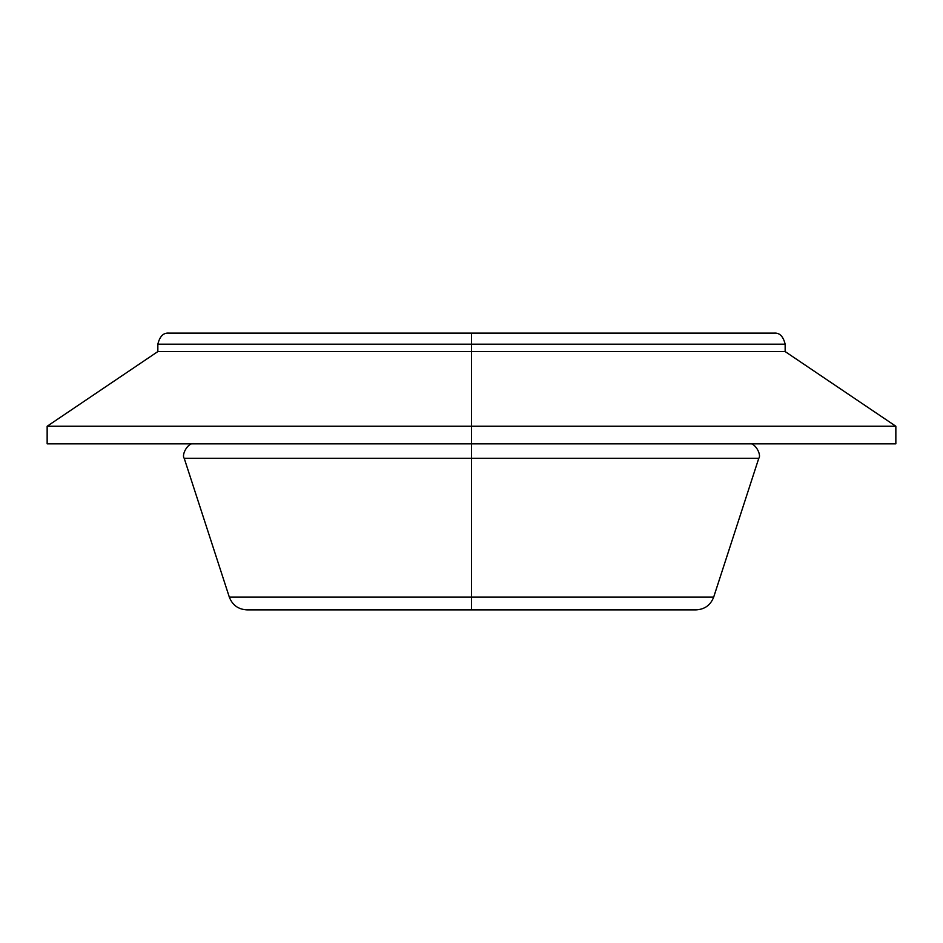 <?xml version="1.0" encoding="UTF-8"?>
<svg xmlns="http://www.w3.org/2000/svg" width="943" height="943" viewBox="0 0 943 943"><rect width="100%" height="100%" fill="white"/><g stroke="black" fill="none" stroke-linecap="round" stroke-linejoin="round"><path stroke-width="1.41" d="M157.846 344.195L157.846 351.574L471.5 351.574L157.846 351.574L47.15 426.248L471.5 426.248L47.15 426.248L47.15 443.823L471.5 443.823L471.5 344.195L157.846 344.195C159.78 336.297 163.469 332.608 168.915 333.127L774.085 333.127C779.531 332.608 783.22 336.297 785.154 344.195L471.5 344.195L471.5 333.127L774.085 333.127L471.5 333.127L471.5 344.195L785.154 344.195L471.5 344.195L471.5 351.574L785.154 351.574L471.5 351.574L471.5 426.248L895.85 426.248L471.5 426.248L471.5 443.823L895.85 443.823L471.5 443.823L471.5 458.322L758.773 458.322L471.5 458.322L471.5 597.131L713.674 597.131L471.5 597.131L471.5 609.873L696.134 609.873L246.866 609.873C238.296 609.378 232.438 605.135 229.326 597.131L471.5 597.131L229.326 597.131L184.227 458.322C181.127 454.844 188.459 441.3 194.753 443.823M748.247 443.823C754.541 441.3 761.873 454.844 758.773 458.322L184.227 458.322M758.773 458.322L713.674 597.131C710.562 605.135 704.704 609.378 696.134 609.873L471.5 609.873L471.5 458.322L184.227 458.322L471.5 458.322L471.5 443.823L47.15 443.823M471.5 344.195L157.846 344.195L471.5 344.195M785.154 344.195L785.154 351.574L895.85 426.248L895.85 443.823"/></g></svg>
